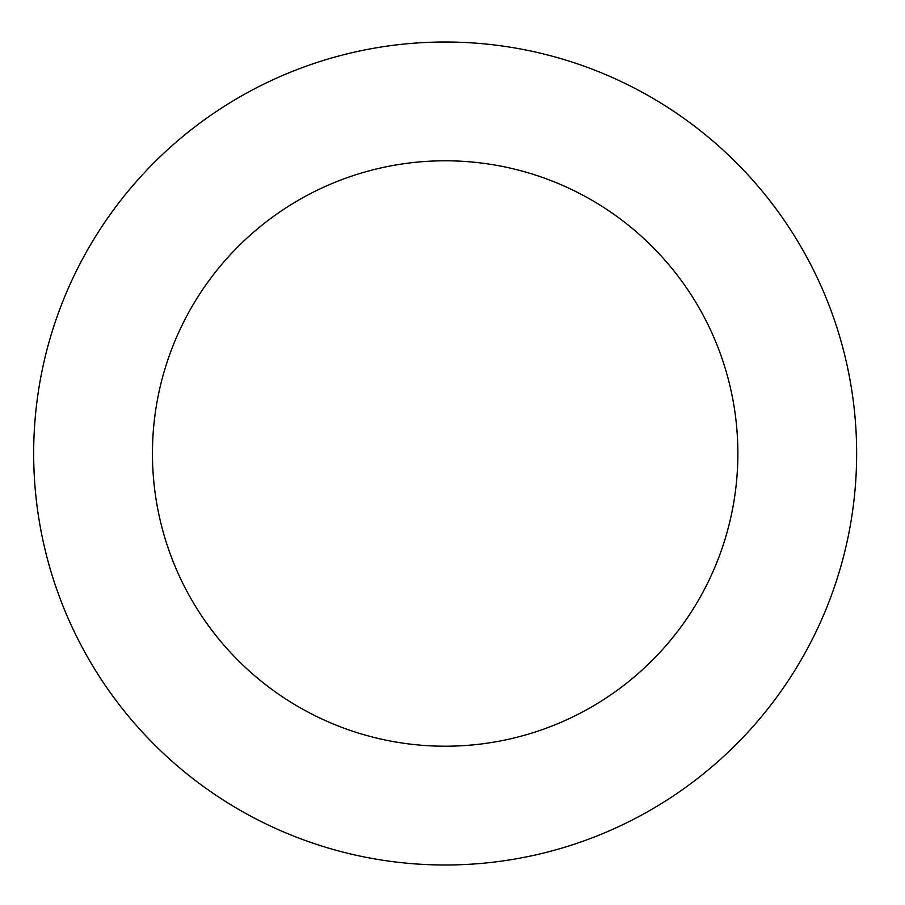 <?xml version="1.0" encoding="UTF-8"?>
<svg xmlns="http://www.w3.org/2000/svg" width="905" height="905" viewBox="0 0 905 905"><rect width="100%" height="100%" fill="white"/><g stroke="black" fill="none" stroke-linecap="round" stroke-linejoin="round"><path stroke-width="1.36" d="M52.377 330.823A411.504 411.504 0 0 0 535.308 854.999A411.504 411.504 0 0 0 747.79 174.676A411.504 411.504 0 0 0 52.377 330.823M165.762 366.242A292.711 292.711 0 0 0 509.289 739.102A292.711 292.711 0 0 0 660.435 255.165A292.711 292.711 0 0 0 165.762 366.242"/></g></svg>
